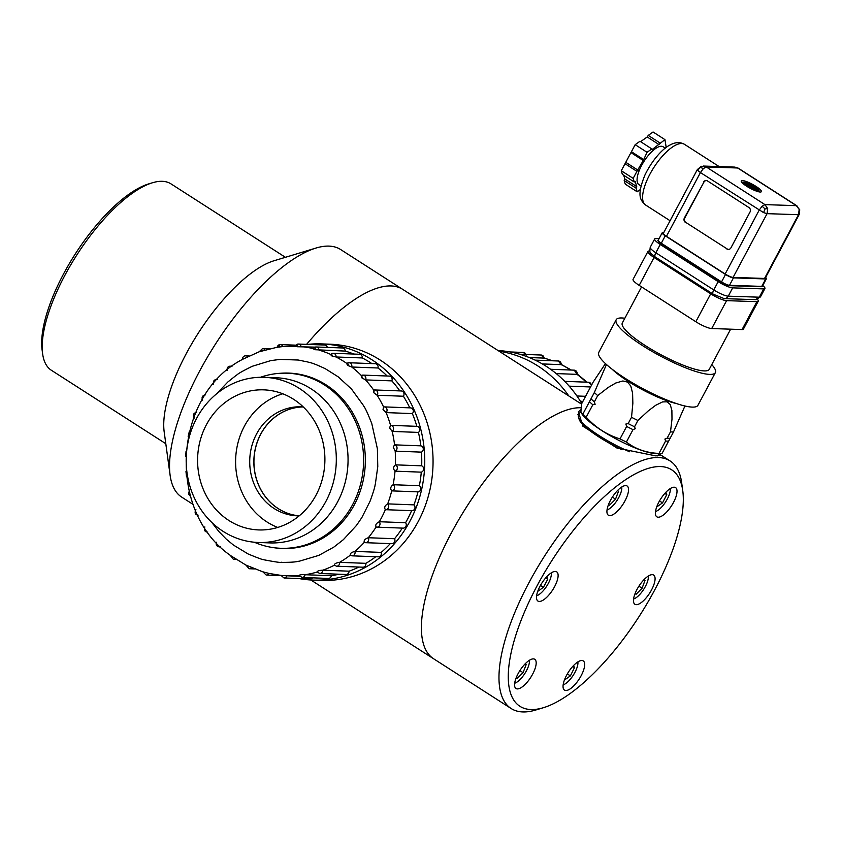 <?xml version="1.0" encoding="UTF-8"?>
<svg xmlns="http://www.w3.org/2000/svg" width="842" height="842" viewBox="0 0 842 842"><rect width="100%" height="100%" fill="white"/><g stroke="black" fill="none" stroke-linecap="round" stroke-linejoin="round"><path stroke-width="1.26" d="M581.548 404.128L402.676 289.343A147.097 54.256 -57.3 0 0 306.572 344.367A147.097 54.256 -57.3 0 1 391.151 285.943A147.097 54.256 -57.3 0 1 402.676 289.343L340.61 249.516A147.097 54.256 -57.3 0 0 315.971 248.053A147.097 54.256 -57.3 0 0 199.659 371.017A147.097 54.256 -57.3 0 0 170.126 475.341A147.097 54.256 -57.3 0 0 181.714 497.127L193.186 504.484M580.959 407.749A147.097 54.256 -57.3 0 1 580.991 407.749A147.097 54.256 -57.3 0 0 459.143 519.061A147.097 54.256 -57.3 0 0 433.598 658.76A147.097 54.256 -57.3 0 1 459.069 519.188A147.097 54.256 -57.3 0 1 580.843 407.749A147.097 54.256 -57.3 0 1 580.991 407.749M170.126 475.341L164.179 431.862A110.744 40.837 -57.3 0 1 186.419 353.335A110.744 40.837 -57.3 0 1 273.976 260.767L315.971 248.053M285.417 257.305L170.989 183.872A110.744 40.837 122.7 0 0 162.306 181.314A110.744 40.837 122.7 0 0 152.434 182.767A110.744 40.837 122.7 0 0 64.876 275.334A110.744 40.837 122.7 0 0 42.637 353.872A110.744 40.837 122.7 0 0 51.373 370.269L165.8 443.702M42.637 353.872L42.1 349.914A107.439 39.627 -57.3 0 1 63.666 273.734A107.439 39.627 -57.3 0 1 148.624 183.924L152.434 182.767M303.278 406.939A54.541 49.541 92.1 0 0 253.895 459.616A54.541 49.541 92.1 0 0 299.205 515.841A54.541 49.541 92.1 0 1 277.344 508.01A54.541 49.541 92.1 0 1 255.81 446.997A54.541 49.541 92.1 0 1 303.288 406.939A54.541 49.541 92.1 0 0 301.299 406.812A54.541 49.541 92.1 0 0 249.758 459.458A54.541 49.541 92.1 0 0 297.215 515.82A54.541 49.541 92.1 0 0 299.194 515.851M568.792 395.94A118.175 107.334 -87.9 0 0 499.053 351.188M581.759 403.518A118.175 107.334 -87.9 0 0 498.001 350.514M525.966 354.461A3.305 3 -87.9 0 0 523.314 352.44L526.408 355.008M529.26 357.545L544.048 358.092A3.305 3 -87.9 0 0 541.174 355.029L544.048 358.092A114.87 104.334 -87.9 0 1 552.268 360.765M542.322 363.933L561.193 364.639A3.305 3 -87.9 0 0 558.33 360.997L561.193 364.639A114.87 104.334 -87.9 0 1 570.76 370.027M556.215 373.585L577.023 374.364A3.305 3 -87.9 0 0 574.265 370.164L577.023 374.364A114.87 104.334 -87.9 0 1 586.274 382.152M569.203 386.162L590.579 386.962M591.368 385.478A3.305 3 -87.9 0 0 588.495 382.236L591.631 384.994M580.391 401.266L582.906 401.36M561.351 364.502L571.35 370.048M277.755 527.439A70.075 63.655 92.1 0 1 235.655 458.932A70.075 63.655 92.1 0 1 282.754 393.772M315.771 495.622A70.075 63.655 -87.9 0 0 263.872 389.857A70.075 63.655 -87.9 0 0 197.638 457.511A70.075 63.655 -87.9 0 0 258.62 529.923A70.075 63.655 -87.9 0 0 315.771 495.622M325.549 502.032A82.642 75.064 -87.9 0 0 264.335 377.311A82.642 75.064 -87.9 0 0 186.24 457.08A82.642 75.064 -87.9 0 0 258.157 542.48A82.642 75.064 -87.9 0 0 325.549 502.032M254.316 542.227A87.6 79.558 -87.9 0 0 280.775 548.289A87.6 79.558 -87.9 0 0 352.209 505.41A87.6 79.558 -87.9 0 0 287.332 373.206A87.6 79.558 -87.9 0 0 260.494 377.269M307.646 344.399A118.175 107.334 92.1 0 1 321.844 343.904L330.127 344.21A118.175 107.334 92.1 0 1 369.217 353.935A118.175 107.334 92.1 0 1 430.251 488.328A118.175 107.334 92.1 0 1 321.286 580.401L312.992 580.096A118.175 107.334 92.1 0 1 298.878 578.528M321.844 343.904A118.175 107.334 92.1 0 1 360.923 353.629A118.175 107.334 92.1 0 1 421.958 488.013A118.175 107.334 92.1 0 1 312.992 580.096M330.79 354.45A3.305 3 92.1 0 1 333.2 353.282L359.46 354.261A3.305 3 92.1 0 1 362.313 357.955A114.87 104.334 92.1 0 1 371.901 363.607M346.957 363.512A3.305 3 92.1 0 1 348.988 362.744L375.248 363.733A3.305 3 92.1 0 1 377.995 367.996A114.87 104.334 92.1 0 1 387.162 376.006M361.418 375.543A3.305 3 92.1 0 1 363.018 375.1L389.278 376.09A3.305 3 92.1 0 1 391.825 380.879A114.87 104.334 92.1 0 1 399.834 390.898M403.402 396.235L377.132 395.256L373.68 392.646L373.743 390.162A3.305 3 92.1 0 1 374.869 389.962L401.129 390.951A3.305 3 92.1 0 1 403.402 396.235A114.87 104.334 92.1 0 1 409.791 407.844M412.359 413.59L386.099 412.601L383.026 409.507L383.563 406.939A3.305 3 92.1 0 1 384.184 406.886L410.443 407.875A3.305 3 92.1 0 1 412.359 413.59A114.87 104.334 92.1 0 1 416.843 426.336A3.305 3 92.1 0 1 418.432 432.409A114.87 104.334 92.1 0 1 420.832 445.839A3.305 3 92.1 0 1 421.442 452.133A114.87 104.334 92.1 0 1 421.684 465.826A3.305 3 92.1 0 1 421.284 472.151A114.87 104.334 92.1 0 1 419.358 485.708A3.305 3 92.1 0 1 417.979 491.865A114.87 104.334 92.1 0 1 413.938 504.863A3.305 3 92.1 0 1 411.612 510.673M411.601 510.684A114.87 104.334 92.1 0 1 405.591 522.714A3.305 3 92.1 0 1 403.15 528.134L376.89 527.155A3.305 3 92.1 0 1 376.121 527.008L376.89 527.155A3.305 3 92.1 0 0 379.332 521.735L405.591 522.714M402.318 528.102A114.87 104.334 92.1 0 1 394.561 538.722A3.305 3 92.1 0 1 391.825 543.669L365.565 542.69A3.305 3 92.1 0 1 364.312 542.332L365.565 542.69A3.305 3 92.1 0 0 368.301 537.733L394.561 538.722M390.299 543.616A114.87 104.334 92.1 0 1 381.194 552.394A3.305 3 92.1 0 1 378.237 556.825L351.977 555.836L350.283 555.183C349.862 553.552 351.419 552.289 354.924 551.415A3.305 3 92.1 0 1 351.977 555.836M375.795 556.73A114.87 104.334 92.1 0 1 365.881 563.33A3.305 3 92.1 0 1 362.797 567.192L336.537 566.213L334.453 565.171C334.263 563.814 335.99 562.866 339.621 562.34A3.305 3 92.1 0 1 336.537 566.213M358.913 567.045A114.87 104.334 92.1 0 1 349.093 571.181A3.305 3 92.1 0 1 345.967 574.476L319.707 573.486L316.992 571.876M338.947 574.212A114.87 104.334 92.1 0 1 331.348 575.707A3.305 3 92.1 0 1 328.275 578.433L302.015 577.444L299.057 575.339M312.603 577.844A3.305 3 92.1 0 1 310.245 578.959L283.986 577.97L281.06 575.412L268.293 573.307M295.1 346.209A114.87 104.334 92.1 0 0 282.944 346.578L295.384 346.22A3.305 3 92.1 0 1 298.321 344.052L324.591 345.041A3.305 3 92.1 0 1 327.349 347.409M313.435 348.63A3.305 3 92.1 0 1 316.139 346.988L342.399 347.967A3.305 3 92.1 0 1 345.273 351.093A114.87 104.334 92.1 0 1 353.777 354.05M273.976 547.71A87.768 79.716 -87.9 0 0 282.344 548.51A87.768 79.716 -87.9 0 0 363.27 480.129A87.768 79.716 -87.9 0 0 317.929 380.321A87.768 79.716 -87.9 0 0 288.911 373.101A87.768 79.716 -87.9 0 0 280.512 373.269M362.313 357.955L336.053 356.976L331.98 356.019L330.464 354.556L333.2 353.282A3.305 3 92.1 0 1 336.053 356.976A114.87 104.334 92.1 0 1 346.841 363.439M345.273 351.093L314.929 349.704L313.108 348.714L316.139 346.988A3.305 3 92.1 0 1 319.013 350.104A114.87 104.334 92.1 0 1 330.611 354.377M315.055 347.125L297.131 346.736L295.079 346.272L298.321 344.052A3.305 3 92.1 0 1 301.131 346.599A114.87 104.334 92.1 0 1 313.192 348.577M277.218 347.293A3.305 3 92.1 0 1 280.291 344.578L280.291 344.578A3.305 3 92.1 0 1 282.933 346.557M269.314 348.788L262.599 348.535A3.305 3 92.1 0 1 264.935 349.925M249.116 355.934L245.78 355.808A3.305 3 92.1 0 1 247.664 356.65M232.034 366.249L230.34 366.186A3.305 3 92.1 0 1 231.624 366.554M217.373 379.363L216.741 379.342A3.305 3 92.1 0 1 217.32 379.416M207.774 532.049A3.305 3 92.1 0 1 207.437 532.06L207.437 532.06C204.795 531.912 203.922 530.197 204.827 526.892M220.383 546.742A3.305 3 92.1 0 1 219.288 546.921C216.678 546.353 215.72 544.795 216.415 542.237M235.086 558.73A3.305 3 92.1 0 1 233.329 559.277L230.224 555.236M251.411 567.697A3.305 3 92.1 0 1 249.106 568.739L245.948 565.087L262.988 571.907L266.167 575.044A3.305 3 92.1 0 0 268.861 573.434M299.615 576.286L286.922 575.802A3.305 3 92.1 0 1 283.986 577.97M331.348 575.707L305.088 574.728A3.305 3 92.1 0 1 302.015 577.444M349.093 571.181L322.833 570.192A3.305 3 92.1 0 1 319.707 573.486M365.881 563.33L339.621 562.34A114.87 104.334 92.1 0 0 350.198 555.246M381.194 552.394L354.924 551.415A114.87 104.334 92.1 0 0 364.27 542.374M413.938 504.863L387.678 503.874A3.305 3 92.1 0 1 385.604 509.705L385.604 509.705A3.305 3 92.1 0 1 385.352 509.684L411.864 510.694M417.979 491.865L391.719 490.875C390.078 488.676 390.541 486.623 393.098 484.718A3.305 3 92.1 0 1 391.719 490.875A114.87 104.334 92.1 0 1 387.678 503.874C384.826 505.589 384.047 507.526 385.352 509.684A114.87 104.334 92.1 0 1 379.332 521.735C376.216 523.208 375.143 524.976 376.121 527.008M419.358 485.708L393.098 484.718A114.87 104.334 92.1 0 0 395.024 471.162C393.046 468.973 393.182 466.868 395.414 464.847A3.305 3 92.1 0 1 395.024 471.162L421.284 472.151M421.684 465.826L395.414 464.847A114.87 104.334 92.1 0 0 395.182 451.144L393.182 447.039L394.572 444.85A3.305 3 92.1 0 1 395.182 451.144L421.442 452.133M420.832 445.839L394.572 444.85A114.87 104.334 92.1 0 0 392.172 431.42L389.583 427.841L390.562 425.357A3.305 3 92.1 0 1 390.667 425.357L390.667 425.357A3.305 3 92.1 0 1 392.172 431.42L418.432 432.409M416.843 426.336L390.762 425.357M383.436 406.949L384.184 406.886A3.305 3 92.1 0 1 386.099 412.601A114.87 104.334 92.1 0 1 390.572 425.357L416.937 426.336M373.532 390.193L374.869 389.962A3.305 3 92.1 0 1 377.132 395.256A114.87 104.334 92.1 0 1 383.563 406.928M391.825 380.879L365.565 379.9L361.807 377.826L361.134 375.606L363.018 375.1A3.305 3 92.1 0 1 365.565 379.9A114.87 104.334 92.1 0 1 373.722 390.13M377.995 367.996L351.724 367.007L347.767 365.491L346.641 363.607L348.988 362.744A3.305 3 92.1 0 1 351.724 367.007A114.87 104.334 92.1 0 1 361.355 375.479M211.837 522.493L218.952 531.639L226.34 539.196L233.476 545.09L248.211 554.015C268.524 562.382 261.894 558.646 264.188 559.835C286.88 564.151 279.291 561.625 281.912 562.382C296.879 562.435 297.879 561.172 299.342 561.204L318.855 555.362L333.79 547.142L343.368 539.659L356.419 525.503L361.828 517.609L370.038 501.316C376.206 484.276 374.658 485.666 375.322 484.255L377.774 466.636L377.395 448.797L371.775 423.547C364.302 404.676 363.954 407.212 363.46 405.507L351.493 389.046L338.242 376.869L325.391 368.764C309.477 361.302 309.888 362.955 308.088 362.049L298.257 360.029L280.018 359.397L270.756 360.618L252.389 366.249C235.202 374.606 237.497 374.974 235.949 375.532L227.887 381.952L216.657 393.772M282.565 346.599L276.913 347.304L280.291 344.578L295.731 345.157M276.934 347.293L259.168 351.788L262.599 348.535M259.262 351.735L243.001 359.124C173.063 394.677 166.095 511.799 231.182 555.962L246.127 565.214M263.293 571.918L268.882 573.391M281.175 575.423L286.922 575.802A114.87 104.334 92.1 0 0 299.11 575.465M299.373 575.444C299.478 574.749 301.394 574.518 305.088 574.728A114.87 104.334 92.1 0 0 317.108 572.055M317.308 571.992C317.297 570.95 319.139 570.35 322.833 570.192A114.87 104.334 92.1 0 0 334.316 565.245M364.312 542.332C363.628 540.469 364.965 538.933 368.301 537.733A114.87 104.334 92.1 0 0 376.111 527.029M609.913 443.534L616.912 448.018L655.876 455.901L660.044 455.333L658.823 453.754L670.064 460.932A147.097 54.256 -57.3 0 1 681.662 482.719L682.746 490.623A140.488 51.815 122.7 0 0 660.538 466.563A140.488 51.815 122.7 0 0 530.997 597.736A140.488 51.815 122.7 0 0 543.448 707.69A140.488 51.815 122.7 0 0 639.404 616.039A140.488 51.815 122.7 0 0 682.746 490.623M543.448 707.69L535.807 710.006A147.097 54.256 -57.3 0 1 511.178 708.543A147.097 54.256 -57.3 0 1 536.649 568.971A147.097 54.256 -57.3 0 1 658.423 457.532A147.097 54.256 -57.3 0 1 670.064 460.932M580.854 409.759L578.359 411.791L582.874 426.178L589.874 430.672M539.312 601.451A17.356 6.399 122.7 0 0 553.678 588.305A17.356 6.399 122.7 0 0 556.678 571.834A17.356 6.399 122.7 0 0 541.922 582.98A17.356 6.399 122.7 0 0 537.933 601.051A17.356 6.399 122.7 0 0 539.312 601.451M517.367 688.903A17.356 6.399 122.7 0 0 531.734 675.758A17.356 6.399 122.7 0 0 534.744 659.286A17.356 6.399 122.7 0 0 519.988 670.442A17.356 6.399 122.7 0 0 515.999 688.503A17.356 6.399 122.7 0 0 517.367 688.903M565.856 690.514A17.356 6.399 122.7 0 0 580.222 677.368A17.356 6.399 122.7 0 0 583.232 660.896A17.356 6.399 122.7 0 0 568.466 672.053A17.356 6.399 122.7 0 0 564.477 690.114A17.356 6.399 122.7 0 0 565.856 690.514M636.278 604.672A17.356 6.399 122.7 0 0 650.645 591.526A17.356 6.399 122.7 0 0 653.645 575.065A17.356 6.399 122.7 0 0 638.889 586.211A17.356 6.399 122.7 0 0 634.9 604.272A17.356 6.399 122.7 0 0 636.278 604.672M658.212 517.22A17.356 6.399 122.7 0 0 672.579 504.074A17.356 6.399 122.7 0 0 675.589 487.613A17.356 6.399 122.7 0 0 660.823 498.759A17.356 6.399 122.7 0 0 656.844 516.82A17.356 6.399 122.7 0 0 658.212 517.22M609.734 515.609A17.356 6.399 122.7 0 0 624.101 502.463A17.356 6.399 122.7 0 0 627.101 485.992A17.356 6.399 122.7 0 0 612.344 497.148A17.356 6.399 122.7 0 0 608.356 515.209A17.356 6.399 122.7 0 0 609.734 515.609M578.98 414.496A46.278 9.23 28.1 0 0 577.749 414.748M514.673 683.241A14.872 5.484 122.7 0 0 528.113 667.138A14.872 5.484 122.7 0 0 529.408 660.275M516.157 677.842L517.114 678.526L523.05 672.642L526.145 664.685L525.082 663.917M525.029 663.97L526.145 664.685M519.882 670.6L523.05 672.642M536.607 595.789A14.872 5.484 122.7 0 0 548.384 583.296A14.872 5.484 122.7 0 0 551.342 572.823M537.743 591.347L543.416 587.348L547.805 579.096L547.005 576.475M545.795 577.801L547.805 579.096M540.448 585.443L543.416 587.348M607.029 509.947A14.872 5.484 122.7 0 0 612.566 506.074A14.872 5.484 122.7 0 0 621.764 486.981M609.587 505.179L608.534 504.505L609.587 505.179L615.534 499.159L618.502 491.265L617.46 490.602M612.355 497.117L615.534 499.159M563.161 684.851A14.872 5.484 122.7 0 0 575.412 671.432A14.872 5.484 122.7 0 0 577.896 661.886M564.424 680.041L570.381 675.884L574.465 667.653L573.518 665.58M572.665 666.496L574.465 667.653M567.329 673.926L570.381 675.884M655.518 511.557A14.872 5.484 122.7 0 0 658.539 509.905A14.872 5.484 122.7 0 0 670.253 488.592M656.707 506.937L662.517 502.885L666.769 494.633L665.896 492.265M664.854 493.401L666.769 494.633M659.507 500.948L662.517 502.885M633.584 599.009A14.872 5.484 122.7 0 0 647.14 582.611A14.872 5.484 122.7 0 0 648.308 576.054M636.142 594.241L635.078 593.568L636.142 594.241L642.088 588.221L645.046 580.317L644.004 579.664M638.91 586.179L642.088 588.221M706.354 180.556A3.305 3 -88.1 0 0 703.87 182.198L684.83 217.931A3.305 3 -88.1 0 0 685.883 222.456L727.267 249A3.305 3 -88.1 0 0 728.467 249.432M685.472 222.435A3.305 3 91.9 0 1 684.409 217.92L684.83 217.931M703.87 182.198L684.409 217.92M703.449 182.188A3.305 3 91.9 0 1 707.564 180.988L748.938 207.542A3.305 3 91.9 0 1 750.001 212.058L730.961 247.79A3.305 3 91.9 0 1 726.846 248.99M799.647 210.058L796.385 205.659L799.753 209.837L799.174 214.489L765.199 278.239A6.61 1.316 -151.9 0 1 764.536 278.449L733.098 277.397A6.61 1.316 -151.9 0 1 725.151 273.987L666.454 236.318A6.61 1.316 -151.9 0 1 663.38 233.297L697.355 169.558L701.312 166.306L706.238 166.948L764.946 204.617L796.385 205.659L737.687 167.99L706.238 166.948L703.386 168.558L700.386 167.421L697.576 170.252L700.428 172.568L763.599 212.616L767.073 213.657L798.511 214.699L798.963 213.794M760.242 192.029A11.409 2.273 -151.9 0 1 748.338 187.25A11.409 2.273 -151.9 0 1 741.255 180.946A11.409 2.273 -151.9 0 1 752.39 184.293A11.409 2.273 -151.9 0 1 761.378 191.671A11.409 2.273 -151.9 0 1 760.242 192.029M700.386 167.421L701.691 166.274M763.599 212.616L765.02 208.9L767.704 208.637L764.946 204.617L762.094 206.227L759.126 210.247L725.151 273.987M765.02 208.9L762.094 206.227M725.509 274.471L665.254 235.813L661.296 243.243L721.552 281.902L725.509 274.471A6.61 1.316 28.1 0 0 733.456 277.881L729.488 285.312L761.768 286.385L765.725 278.955L733.456 277.881M765.725 278.955A6.61 1.316 28.1 0 0 766.388 278.744A6.61 1.316 28.1 0 0 765.62 277.45M663.749 232.613L662.854 232.581A6.61 1.316 28.1 0 0 662.191 232.792A6.61 1.316 28.1 0 0 665.254 235.813M685.883 222.456L727.267 249M641.551 286.901L622.301 323.023A49.257 9.82 28.1 0 0 652.897 350.251A49.257 9.82 28.1 0 0 704.301 370.912A49.257 9.82 28.1 0 0 709.227 369.354L730.646 329.18M710.701 293.826A13.219 2.642 28.1 0 0 726.583 300.647L711.711 328.548A13.219 2.642 -151.9 0 1 695.829 321.728L710.701 293.826L654.066 257.484A13.219 2.642 28.1 0 1 647.94 251.453A13.219 2.642 28.1 0 1 649.266 251.032L649.792 251.053M711.711 328.548L742.055 329.559L756.916 301.657L726.583 300.647M756.916 301.657A13.219 2.642 28.1 0 0 758.242 301.236A13.219 2.642 28.1 0 0 757.421 299.373M654.066 257.484L639.194 285.385L695.829 321.728M639.194 285.385A13.219 2.642 -151.9 0 1 633.068 279.344L647.94 251.453M758.242 301.236L743.381 329.138A13.219 2.642 -151.9 0 1 742.055 329.559M624.838 318.255A56.193 11.209 28.1 0 0 616.176 319.75L598.746 352.451A56.193 11.209 28.1 0 0 633.658 383.531A56.193 11.209 28.1 0 0 692.303 407.096A56.193 11.209 28.1 0 0 697.934 405.318L715.363 372.617A56.193 11.209 28.1 0 0 711.774 364.586M616.176 319.75A56.193 11.209 28.1 0 0 651.087 350.83A56.193 11.209 28.1 0 0 709.732 374.395A56.193 11.209 28.1 0 0 715.363 372.617M586.2 417.179L592.821 404.76A49.583 9.893 -151.9 0 1 589.463 401.676L582.843 414.106A49.583 9.893 28.1 0 0 586.2 417.179C595.736 427.673 607.008 434.914 620.017 438.882A49.583 9.893 28.1 0 0 626.395 442.05C635.521 449.112 646.393 452.901 658.991 453.428A49.583 9.893 28.1 0 0 661.117 453.554A49.583 9.893 28.1 0 0 662.012 453.522L668.632 441.103A49.583 9.893 -151.9 0 1 665.612 441.008L658.991 453.428M626.395 442.05L633.016 429.63A49.583 9.893 -151.9 0 1 626.637 426.452L620.017 438.882M605.43 363.618L593.126 382.173L581.622 403.771L580.906 411.412L581.496 413.264L582.843 414.106M612.229 369.322A44.458 8.873 28.1 0 0 676.41 403.528M684.935 405.991L673.516 431.935A49.583 9.893 28.1 0 1 672.116 431.946A49.583 9.893 28.1 0 1 670.506 431.83L671.99 419.211L671.884 410.391L670.221 404.539L667.148 401.823L662.601 401.897L655.697 405.276L648.161 410.98L637.91 420.463A49.583 9.893 28.1 0 1 631.532 417.285L632.858 403.265L632.584 393.151L630.784 386.025L627.564 382.1L622.869 380.973L615.807 382.994L608.135 387.488L597.715 395.582A49.583 9.893 28.1 0 1 594.347 392.509L606.44 364.533M673.516 431.935L670.148 438.25A49.583 9.893 -151.9 0 1 667.138 438.145L664.896 439.061L665.612 441.008M670.506 431.83L667.138 438.145M661.117 453.554L655.697 453.533A44.458 8.873 -151.9 0 1 601.819 430.588A44.458 8.873 -151.9 0 1 582.264 414.401L581.496 413.264M668.632 441.103L670.148 438.25M637.91 420.463L634.542 426.778A49.583 9.893 -151.9 0 1 628.164 423.6L625.859 424.042L626.637 426.452M631.532 417.285L628.164 423.6M633.016 429.63L635.268 428.725L634.542 426.778M594.347 392.509L589.463 401.676M597.715 395.582L594.347 401.897A49.583 9.893 -151.9 0 1 590.989 398.824M592.821 404.76L595.126 404.318L594.347 401.897M580.864 410.949L578.538 415.327A44.458 8.873 28.1 0 0 578.507 417.358A44.458 8.873 28.1 0 0 599.136 435.619A44.458 8.873 28.1 0 0 629.616 451.765M621.691 449.586A42.805 8.536 -151.9 0 1 599.072 437.072A42.805 8.536 -151.9 0 1 579.201 419.484L578.507 417.358M660.265 244.475L655.844 252.768L713.774 289.932L718.184 281.649L660.265 244.475A12.062 2.41 28.1 0 1 654.666 238.97A12.062 2.41 28.1 0 1 655.876 238.581L659.054 238.686M763.715 288.901L732.687 287.869L728.267 296.163L759.295 297.194L763.715 288.901A12.062 2.41 28.1 0 0 764.925 288.522A12.062 2.41 28.1 0 0 762.789 285.512M722.478 283.091A7.441 1.484 -151.9 0 1 720.131 281.712L662.201 244.538A7.441 1.484 -151.9 0 1 660.265 243.159M718.184 281.649A12.062 2.41 28.1 0 0 732.687 287.869M660.139 143.056L648.245 135.415L653.066 131.994L664.959 139.635L652.434 149.329L640.004 141.256L635.173 144.677L647.066 152.307L643.267 160.506L636.92 171.347L625.027 163.716L621.28 170.747L633.173 178.378L634.247 181.998L635.226 181.609L636.72 186.598L636.089 188.166L624.196 180.535L625.269 184.145L637.173 191.787L640.362 189.524M636.089 188.166L637.173 191.787M636.92 171.347L633.173 178.378M651.897 148.887L647.066 152.307M666.201 147.455L664.959 139.635M634.247 181.998L622.354 174.368L621.28 170.747M643.32 159.338L631.426 151.707L625.027 163.716M635.173 144.677L631.426 151.707M623.712 175.231L624.827 178.967L624.196 180.535M648.245 135.415L647.203 136.972L640.615 141.645M665.306 148.139L663.201 146.792A22.481 8.294 122.7 0 0 661.423 146.266A22.481 8.294 122.7 0 0 642.814 163.295A22.481 8.294 122.7 0 0 638.931 184.63L641.025 185.977M659.097 144.603L647.203 136.972M638.089 170.221L626.195 162.59M643.267 160.506L631.374 152.865M636.72 186.598L624.827 178.967M742.076 182.672L745.98 183.082L756.958 188.913L759.484 191.955M758.863 191.829L756.663 189.524L745.675 183.693L742.549 183.156M756.379 189.997L756.958 188.913A6.441 1.284 28.1 0 0 751.874 185.145A6.441 1.284 28.1 0 0 745.98 183.082L745.402 184.166M258.157 542.48L269.903 542.911A82.642 75.064 -87.9 0 0 337.295 502.474A82.642 75.064 -87.9 0 0 276.092 377.753L264.335 377.311M332.464 355.166L331.98 356.019M315.403 348.862L314.929 349.704M297.584 345.936L297.131 346.736M279.555 346.462L279.134 347.199M261.862 350.419L261.494 351.051M389.93 427.241L389.583 427.841M383.447 408.77L383.026 409.507M374.132 391.846L373.68 392.656M362.281 376.984L361.807 377.826M348.251 364.628L347.767 365.491M666.454 236.318L700.428 172.568L703.386 168.558M733.098 277.397L767.073 213.657L767.704 208.637M764.536 278.449L798.511 214.699L799.153 209.69M728.667 285.554A5.947 1.189 -151.9 0 1 721.52 282.491L728.951 285.648A0.663 0.6 91.9 0 1 728.667 285.554M721.436 282.428L661.212 243.801C658.223 241.465 657.234 240.265 658.233 240.223A6.61 1.316 28.1 0 0 661.296 243.243L721.552 281.902A6.61 1.316 28.1 0 0 729.488 285.312A0.663 0.6 91.9 0 1 728.951 285.648L761.231 286.722A0.663 0.6 -88.1 0 0 761.768 286.385A6.61 1.316 28.1 0 0 762.431 286.185L761.231 286.722A0.663 0.6 -88.1 0 1 760.947 286.627M661.181 243.759A5.947 1.189 -151.9 0 1 658.549 241.054M733.14 167.326L738.213 168.147L796.911 205.816M698.018 169.347L697.576 170.252L698.018 169.347M719.142 166.579L684.493 144.34A36.027 13.293 122.7 0 0 653.845 167.495A36.027 13.293 122.7 0 0 645.572 204.995L670.085 220.73M650.256 247.253A12.062 2.41 28.1 0 0 655.844 252.768A4.957 1.831 122.7 0 0 655.244 257.01C649.803 252.158 649.319 254.147 650.256 247.253L654.666 238.97M759.295 297.194A12.062 2.41 28.1 0 0 760.505 296.816L755.253 299.657A4.957 4.505 -88.1 0 0 759.295 297.194M713.774 289.932A12.062 2.41 28.1 0 0 728.267 296.163A4.957 4.505 -88.1 0 1 724.225 298.626L713.174 294.174A4.957 1.831 -57.3 0 1 713.774 289.932M745.675 183.693A6.441 1.284 28.1 0 0 750.748 187.461A6.441 1.284 28.1 0 0 756.663 189.524M511.178 708.543L310.845 579.991M509.968 351.945L523.314 352.44M519.672 354.229L541.174 355.029M535.133 360.123L558.33 360.997M550.594 369.27L574.265 370.164M564.729 381.352L588.495 382.236M576.896 395.982L585.6 396.308M544.342 358.113L552.636 360.786M577.37 374.153L587.053 382.184M293.795 373.448L287.332 373.206M287.238 548.531L280.775 548.289M220.625 546.974L219.288 546.921M236.065 559.383L233.329 559.277M254.4 568.939L249.106 568.739M280.933 575.591L266.167 575.044M245.78 355.808C243.696 355.798 242.559 357.061 242.38 359.587M230.34 366.186C228.077 366.154 226.982 367.586 227.056 370.48M216.741 379.342C213.91 379.805 212.889 381.405 213.679 384.141M205.416 394.877C202.312 395.508 201.396 397.266 202.648 400.15M196.702 412.317C193.334 413.148 192.534 415.053 194.323 418.032M189.324 431.462L188.166 436.524M186.029 451.386L185.703 456.501M185.977 471.552L186.492 476.688M190.534 496.433L188.587 494.275L189.155 491.328M198.133 515.136C195.144 514.778 194.397 512.915 195.881 509.536M738.213 168.147L734.856 167.105L703.417 166.053M684.493 144.34C680.062 141.835 675.189 142.088 669.843 145.108C664.191 147.76 653.339 157.875 645.004 174.883C636.699 195.376 639.994 199.933 645.572 204.995M766.388 278.744L762.431 286.185M662.191 232.792L658.233 240.223M605.409 363.597L604.703 364.491M657.665 455.911L658.928 453.543M764.925 288.522L760.505 296.816M755.253 299.657L724.225 298.626M713.174 294.174L655.244 257.01M741.865 182.746C741.255 180.125 758.558 186.398 759.473 191.913"/></g></svg>
